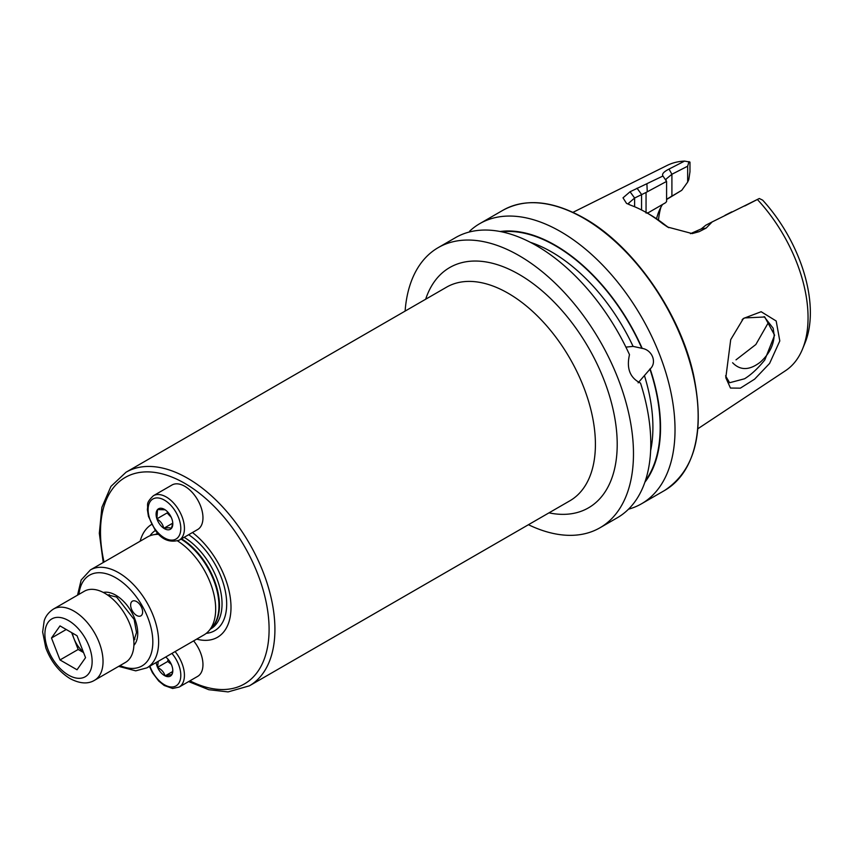 <?xml version="1.0" encoding="UTF-8"?>
<svg xmlns="http://www.w3.org/2000/svg" width="853" height="853" viewBox="0 0 853 853"><rect width="100%" height="100%" fill="white"/><g stroke="black" fill="none" stroke-linecap="round" stroke-linejoin="round"><path stroke-width="1.28" d="M730.712 339.633L743.453 318.436L761.153 311.729L776.177 320.995L779.802 340.944L769.609 363.41L754.617 379.159L740.351 388.158L730.467 388.051L725.807 377.73L730.712 339.633M725.572 375.832L729.603 382.741L744.562 378.775C751.226 374.659 757.965 368.389 764.778 359.966L774.609 335.197L764.746 316.985L744.562 317.934L742.121 319.747M140.148 541.207A65.34 37.724 60 0 1 151.631 524.414M177.605 540.941A56.533 32.638 60 0 1 211.448 585.915A56.533 32.638 60 0 1 208.814 630.921A56.533 32.638 60 0 1 203.974 634.909L146.929 667.846A56.533 32.638 60 0 0 155.587 622.541A56.533 32.638 60 0 0 118.663 572.736A56.533 32.638 60 0 0 90.397 569.932L147.452 536.995A56.533 32.638 60 0 1 153.316 534.788A56.533 32.638 60 0 1 158.914 534.373M625.91 347.118L633.086 346.382L642.192 348.376C652.257 349.975 657.194 362.578 650.167 368.933L638.119 382.848M736.022 359.849L755.843 344.527L768.286 322.754M764.117 316.634L773.159 328.224L774.14 335.005C773.863 345.017 769.257 354.07 760.3 362.152C749.499 370.479 740.276 370.671 732.61 362.738M469.598 231.216A161.75 93.382 60 0 1 479.781 223.635A161.75 93.382 60 0 1 560.656 231.643A161.75 93.382 60 0 1 666.321 374.179A161.75 93.382 60 0 1 641.52 503.782A161.75 93.382 60 0 1 628.49 509.198M405.111 311.089A161.75 93.382 60 0 1 438.229 247.615A161.75 93.382 60 0 1 519.104 255.633A161.75 93.382 60 0 1 624.769 398.159A161.75 93.382 60 0 1 599.979 527.772A161.75 93.382 60 0 1 528.444 524.712M438.229 247.615L455.545 237.624A161.75 93.382 60 0 1 536.42 245.632A161.75 93.382 60 0 1 629.493 354.688C626.315 368.421 629.994 377.89 640.518 383.093A161.75 93.382 60 0 1 617.295 517.771L599.979 527.772M646.052 213.047L648.344 212.674L665.66 202.673L647.566 213.122M666.588 199.527L681.75 190.315L667.739 198.589M656.554 218.763A90.642 52.332 60 0 1 658.9 211.437A90.642 52.332 60 0 1 662.514 204.496M757.379 199.495A118.546 68.443 60 0 1 802.534 349.016L805.051 342.874A114.099 65.873 60 0 0 762.667 200.146L759.309 198.504L712.17 221.919L706.135 228.092L699.161 231.664L692.199 233.583L667.622 227.047L662.557 223.614A124.058 71.631 -120 0 0 646.67 212.76A124.058 71.631 -120 0 0 646.659 212.76A124.058 71.631 -120 0 0 630.772 205.253L626.486 203.334L623.01 197.832L630.058 191.765L662.941 176.017C661.661 174.097 663.687 171.784 669.019 169.075L684.596 161.089L689.97 162.102L689.97 171.72L688.819 179.546L687.667 182.073L687.667 166.196L671.908 174.257L665.894 179.258L666.14 180.068M802.534 349.016A118.546 68.443 60 0 1 785.57 370.66L697.893 428.739M500.146 231.504A148.763 85.886 60 0 1 555.346 245.312A148.763 85.886 60 0 1 642.192 348.376M136.629 601.589A8.477 4.894 -120 0 0 132.396 601.173A8.477 4.894 -120 0 0 131.095 607.965A8.477 4.894 -120 0 0 136.629 615.439A8.477 4.894 -120 0 0 140.873 615.855A8.477 4.894 -120 0 0 142.174 609.063A8.477 4.894 -120 0 0 136.629 601.589M650.167 368.933A148.763 85.886 60 0 1 644.889 482.212M572.96 212.344L667.099 165.45A118.546 68.443 60 0 1 684.596 161.089M658.495 220.095A97.306 56.181 60 0 1 660.947 207.119M745.277 205.701L757.933 199.207M688.989 161.601L687.667 166.196M725.775 214.935L728.27 213.645M690.45 233.679L701.251 228.903L705.836 225.192L712.17 221.919M646.67 212.76L649.922 214.636A119.463 68.965 60 0 1 665.223 225.085L668.763 227.698M646.052 212.408L646.052 192.458L634.611 198.024L628.586 203.249L629.194 204.656M665.66 202.673L666.588 201.511L666.588 181.412L646.052 192.458M662.941 176.017L666.588 181.412M681.75 190.315L687.667 182.073M706.135 228.092L701.251 228.903M662.557 223.614L665.223 225.085M630.058 191.765L634.611 198.024L634.611 206.757M637.02 188.182L641.563 194.441L641.563 209.987M647.235 191.371L646.926 184.259M731.778 211.853L728.611 213.474M192.458 532.517A65.34 37.724 60 0 1 230.95 604.862A65.34 37.724 60 0 1 196.67 639.121M72.345 633.022A20.856 12.038 -120 0 0 73.912 638.492A20.856 12.038 -120 0 0 83.338 652.001M94.523 680.299L125.412 662.461A41.115 23.735 -120 0 0 131.714 629.525A41.115 23.735 -120 0 0 104.855 593.293A41.115 23.735 -120 0 0 84.298 591.257L53.408 609.085A41.115 23.735 60 0 1 73.966 611.121A41.115 23.735 60 0 1 100.825 647.352A41.115 23.735 60 0 1 94.523 680.299C87.966 684.266 79.83 683.711 70.117 678.636C59.081 671.801 50.977 661.555 45.795 647.885L42.65 631.966L44.175 620.899C44.58 619.747 46.019 613.979 53.408 609.085M85.545 657.663L77.026 669.776L60.009 659.945L51.489 638.012L60.009 625.899L77.026 635.73L85.545 657.663M60.009 659.945L78.177 649.464L83.562 652.577M78.177 649.464L71.641 632.617M66.235 629.493L51.489 638.012M168.041 659.241L167.742 661.448L171.314 664.338A11.825 6.824 60 0 0 165.653 657.034M193.62 640.88A25.697 14.832 60 0 1 202.907 662.994A25.697 14.832 60 0 1 197.64 676.386L179.109 687.081A25.697 14.832 60 0 0 184.376 673.689A25.697 14.832 60 0 0 175.089 651.585M171.378 664.412L171.378 664.487A11.825 6.824 60 0 1 172.786 669.957A11.825 6.824 60 0 1 172.807 670.703A11.825 6.824 60 0 1 172.007 674.36L172.786 670.085M171.954 674.456L165.141 675.907A11.825 6.824 60 0 0 171.954 674.456L172.007 674.36M167.742 661.448L157.517 667.355L158.253 661.299M157.517 667.27A11.825 6.824 60 0 1 156.174 662.504M165.024 675.843C163.989 672.239 161.505 669.434 157.581 667.43A11.825 6.824 60 0 0 165.024 675.843L165.141 675.907M172.637 671.556L165.087 675.917M171.954 485.026A25.697 14.832 60 0 1 195.06 495.892A25.697 14.832 60 0 1 197.64 529.532L179.109 540.226A25.697 14.832 60 0 0 176.528 506.586A25.697 14.832 60 0 0 153.412 495.721L171.954 485.026M171.24 517.291L167.103 512.941L156.877 518.848L157.517 509.55L165.141 509.806A11.825 6.824 60 0 1 169.171 513.783A11.825 6.824 60 0 1 171.954 519.125L172.007 519.285A11.825 6.824 60 0 1 172.807 523.849A11.825 6.824 60 0 1 171.378 528.423L172.786 523.188M157.581 509.561A11.825 6.824 60 0 1 164.448 509.38A11.825 6.824 60 0 1 165.024 509.731M156.888 518.773A11.825 6.824 60 0 1 157.517 509.636M163.744 528.242C162.902 524.307 160.631 521.204 156.941 518.923A11.825 6.824 60 0 0 163.744 528.242L163.872 528.316C167.796 527.559 170.269 527.612 171.314 528.497A11.825 6.824 60 0 1 163.872 528.316M172.786 523.134L163.808 528.316M508.196 293.283A123.333 71.204 -120 0 0 446.535 287.184L126.041 472.221A123.333 71.204 60 0 1 187.703 478.32A123.333 71.204 60 0 1 268.279 587.003A123.333 71.204 60 0 1 249.375 685.833L569.868 500.796A123.333 71.204 -120 0 0 588.773 401.966A123.333 71.204 -120 0 0 508.196 293.283M425.658 299.232A138.751 80.107 60 0 1 519.104 274.41A138.751 80.107 60 0 1 616.037 426.201A138.751 80.107 60 0 1 548.98 512.856M104.045 562.052A119.217 68.837 60 0 1 184.792 483.363A119.217 68.837 60 0 1 269.058 626.39A119.217 68.837 60 0 1 189.931 680.833M149.936 535.791A58.239 33.63 60 0 1 155.459 530.427M155.715 534.298L155.982 534.149A54.731 31.593 60 0 1 157.816 533.221M181.54 538.829A54.731 31.593 60 0 1 215.66 583.91A54.731 31.593 60 0 1 211.373 628.043M184.141 537.326A54.731 31.593 60 0 1 219.242 585.595A54.731 31.593 60 0 1 210.712 628.938L210.435 629.098M181.049 539.107A54.837 31.657 60 0 1 214.625 582.706A54.837 31.657 60 0 1 212.301 626.998L208.814 630.921M78.945 594.349A52.417 30.26 60 0 1 115.752 577.769A52.417 30.26 60 0 1 152.762 639.441A52.417 30.26 60 0 1 120.049 665.553M103.32 592.451A31.092 17.945 60 0 1 115.752 595.181A31.092 17.945 60 0 1 135.211 619.971A31.092 17.945 60 0 1 133.878 645.39M583.783 218.283A161.75 93.382 60 0 1 689.448 360.819A161.75 93.382 60 0 1 664.658 490.432C695.419 469.939 705.047 431.405 693.542 374.851C680.044 312.646 633.384 245.717 584.294 218.24C552.851 200.572 525.715 197.917 502.907 210.275A161.75 93.382 60 0 1 583.783 218.283M530.331 242.305A143.123 82.634 60 0 1 551.71 252.008A143.123 82.634 60 0 1 633.086 346.382M501.628 231.803A148.262 85.599 60 0 1 555.346 245.717A148.262 85.599 60 0 1 641.882 348.408M644.505 375.8A143.123 82.634 60 0 1 650.626 450.672M649.858 368.965A148.262 85.599 60 0 1 645.369 480.772M670.735 196.766L671.908 195.998L671.908 174.257L669.019 169.075M699.161 231.664L694.289 232.485M157.08 534.021A54.731 31.593 60 0 1 158.253 533.69M188.662 534.714A58.239 33.63 60 0 1 225.64 592.835A58.239 33.63 60 0 1 206.255 633.352M68.517 675.107A33.406 19.288 -120 0 0 92.135 661.48A33.406 19.288 -120 0 0 68.517 620.568A33.406 19.288 -120 0 0 44.9 634.205A33.406 19.288 -120 0 0 68.517 675.107M171.922 653.409A23.127 13.349 60 0 1 180.751 673.849A23.127 13.349 60 0 1 168.894 686.622A23.127 13.349 60 0 1 149.904 666.118M155.214 529.276A23.127 13.349 60 0 1 150.949 500.572A23.127 13.349 60 0 1 173.681 508.772A23.127 13.349 60 0 1 177.946 537.475A23.127 13.349 60 0 1 155.214 529.276M743.464 318.446L742.803 319.054M188.63 681.59L208.814 689.714L228.082 691.911L249.375 685.833M118.652 666.364L135.723 670.842L146.929 667.846M133.825 640.859L136.512 632.563L134.156 619.438L116.605 597.057L107.222 594.765M641.52 503.782L664.658 490.432M479.781 223.635L502.907 210.275M627.115 203.686L626.497 203.323M744.776 205.968L749.894 203.334M724.975 215.34L729.496 213.015M77.538 595.159L81.163 580.019L90.397 569.932M158.327 533.765L153.316 534.788M103.234 562.522L99.321 533.296L101.902 507.311L110.954 486.391L126.041 472.221M134.987 639.132L133.75 639.846M109.291 594.626L108.054 595.341M149.467 666.374L152.463 672.761L158.743 681.057L164.213 685.481L172.647 688.478L179.109 687.081M153.412 495.721C144.967 503.814 148.529 504.4 147.356 509.444L148.465 516.406L154.958 529.745C161.334 539.469 169.395 542.966 179.109 540.226"/></g></svg>
